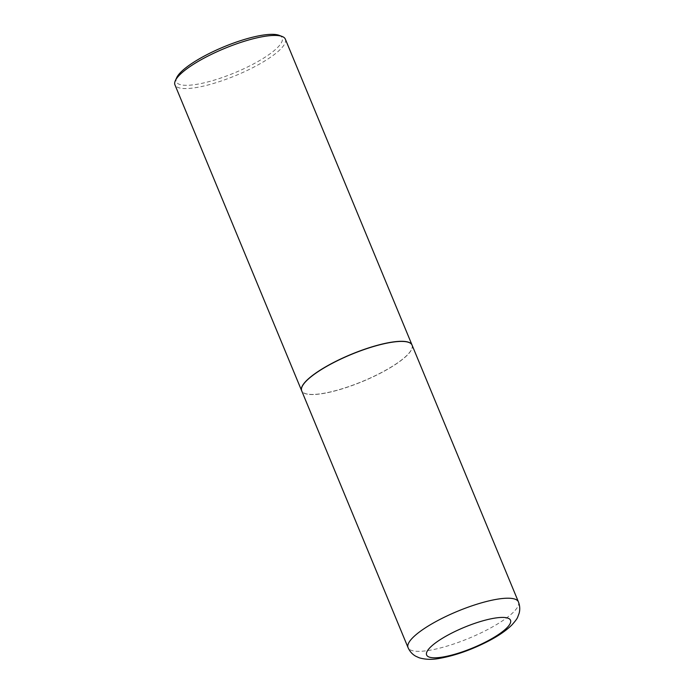<?xml version="1.0" encoding="UTF-8"?>
<svg xmlns="http://www.w3.org/2000/svg" width="694" height="694" viewBox="0 0 694 694"><rect width="100%" height="100%" fill="white"/><g stroke="black" fill="none" stroke-linecap="round" stroke-linejoin="round"><path stroke-width="0.52" stroke-dasharray="3.47 2.6" d="M412.071 345.118A59.736 14.652 -22.5 0 1 381.813 372.47A59.736 14.652 -22.5 0 1 301.699 390.843M406.337 341.847A59.615 14.626 -22.5 0 1 411.585 349.325A59.615 14.626 -22.5 0 1 365.469 380.225A59.615 14.626 -22.5 0 1 307.425 394.114A59.615 14.626 -22.5 0 1 305.013 393.472A59.615 14.626 -22.5 0 1 334.734 362.077A59.615 14.626 -22.5 0 1 406.337 341.847M412.045 345.065A59.736 14.652 -22.5 0 1 411.646 349.177A59.736 14.652 -22.5 0 1 365.443 380.147A59.736 14.652 -22.5 0 1 307.286 394.053A59.736 14.652 -22.5 0 1 304.866 393.411A59.736 14.652 -22.5 0 1 301.673 390.783M285.329 39.133A59.736 14.652 -22.5 0 1 245.667 71.161A59.736 14.652 -22.5 0 1 180.587 88.181A59.736 14.652 -22.5 0 1 174.949 84.859M279.101 35.316A57.307 14.062 -22.5 0 1 250.525 65.496A57.307 14.062 -22.5 0 1 181.698 84.946A57.307 14.062 -22.5 0 1 176.658 77.754M518.435 601.915A59.736 14.652 -22.5 0 1 488.177 629.267A59.736 14.652 -22.5 0 1 408.063 647.632"/><path stroke-width="1.04" d="M301.699 390.843A59.736 14.652 -22.5 0 1 331.958 363.491A59.736 14.652 -22.5 0 1 412.071 345.118L518.435 601.915A59.736 14.652 -22.5 0 0 438.322 620.28A59.736 14.652 -22.5 0 0 408.063 647.632L301.699 390.843M301.673 390.783A59.736 14.652 -22.5 0 1 301.647 390.731A59.736 14.652 -22.5 0 1 341.309 358.703A59.736 14.652 -22.5 0 1 406.398 341.682A59.736 14.652 -22.5 0 1 412.028 345.013A59.736 14.652 -22.5 0 1 412.045 345.065M301.647 390.731L174.949 84.859A59.736 14.652 -22.5 0 1 175.33 80.686A59.736 14.652 -22.5 0 1 221.533 49.725A59.736 14.652 -22.5 0 1 279.699 35.81A59.736 14.652 -22.5 0 1 282.111 36.452A59.736 14.652 -22.5 0 1 285.329 39.133L412.028 345.013M175.33 80.686L176.658 77.754A57.307 14.062 -22.5 0 1 220.987 48.042A57.307 14.062 -22.5 0 1 276.785 34.7A57.307 14.062 -22.5 0 1 279.101 35.316L282.111 36.452M487.509 641.03A45.396 11.139 -22.5 0 1 430.905 657.513A45.396 11.139 -22.5 0 1 449.625 634.195A45.396 11.139 -22.5 0 1 506.23 617.712A45.396 11.139 -22.5 0 1 487.509 641.03M408.063 647.632C409.807 651.527 412.418 654.416 415.88 656.29L419.211 657.791C425.552 659.63 432.362 659.821 439.64 658.363C455.481 655.492 471.894 649.662 488.888 640.866C498.544 635.817 506.16 630.56 511.756 625.094C515.382 621.061 517.386 618.337 517.75 616.94L519.051 613.522C520.153 609.757 519.953 605.888 518.435 601.915"/></g></svg>
